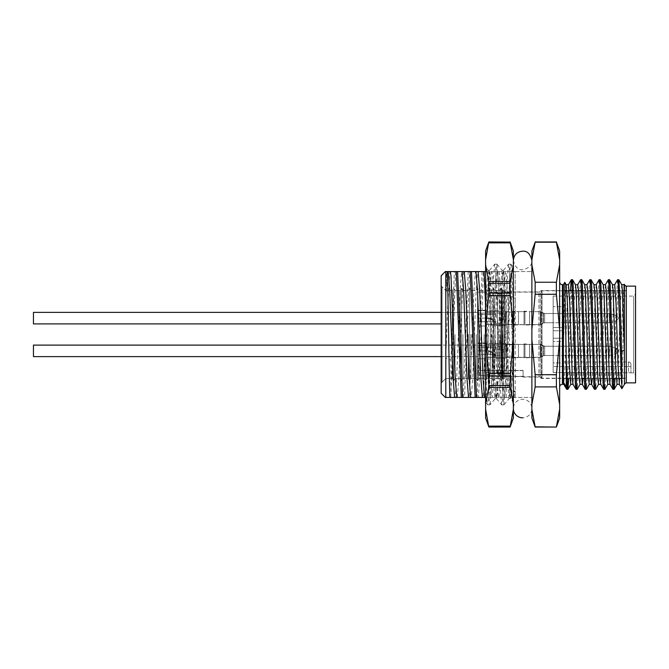 <?xml version="1.0" encoding="UTF-8"?>
<svg xmlns="http://www.w3.org/2000/svg" width="669" height="669" viewBox="0 0 669 669"><rect width="100%" height="100%" fill="white"/><g stroke="black" fill="none" stroke-linecap="round" stroke-linejoin="round"><path stroke-width="0.5" stroke-dasharray="3.35 2.51" d="M553.171 350.865L553.171 346.233L553.171 350.865M553.171 313.51L553.171 322.767L553.171 313.51L553.171 322.767L553.171 313.51L543.512 313.51L543.512 322.767L543.512 313.51L543.512 322.767L553.171 322.767L543.512 322.767L540.309 324.616L540.309 311.662L540.309 324.616L485.602 324.616L485.602 311.662L485.602 326.004L485.602 310.274L485.602 324.616L485.602 311.662L485.602 324.616L485.602 311.662L485.602 324.616L540.309 324.616L540.309 311.662L540.309 324.616L543.512 322.767L543.512 313.51L540.309 311.662L485.602 311.662L502.26 311.662L502.26 324.616L502.26 311.662L502.26 324.616L502.26 311.662L485.602 311.662L540.309 311.662L543.512 313.51L553.171 313.51M553.171 355.49L553.171 346.233L553.171 355.49L543.512 355.49L543.512 346.233L543.512 355.49L543.512 346.233L543.512 355.49L540.309 357.338L540.309 344.384L540.309 357.338L540.309 344.384L540.309 357.338L485.602 357.338L485.602 342.996L485.602 358.726L485.602 342.996L485.602 358.726L477.733 358.726L477.733 342.996L477.733 358.726L477.733 342.996L477.733 358.726L477.733 343.456L477.733 350.865L477.733 345.773L477.733 350.865L487.183 350.865L477.733 350.865L487.183 350.865L477.733 350.865L477.733 342.996L477.733 358.726L477.733 342.996L477.733 358.726L485.602 358.726L485.602 342.996L485.602 358.726L485.602 344.384L485.602 357.338L540.309 357.338L543.512 355.49L553.171 355.49M553.171 372.516L553.171 296.091L553.171 372.516L630.926 372.784L553.171 372.516M553.171 362.924L553.171 341.441L553.171 362.924L562.428 362.924L562.428 341.441L553.171 341.441L553.171 338.205L553.171 341.441L562.428 341.441L562.428 362.924L553.171 362.924M553.171 330.795L553.171 338.205L553.171 327.559L553.171 330.795L562.428 330.795L553.171 330.795L562.428 330.795L562.428 327.559L553.171 327.559L553.171 306.728L553.171 327.559L562.428 327.559L562.428 306.728L553.171 306.728L562.428 306.728L562.428 330.795L553.171 330.795M630.926 372.909L633.702 372.909L633.702 296.091L633.702 372.909L635.55 374.765L635.55 294.235L635.55 374.765M477.733 318.135L477.733 326.004L477.733 310.274L477.733 326.004L477.733 310.274L477.733 326.004L477.733 310.274L477.733 318.135L477.733 310.734L477.733 318.135L477.733 313.05L477.733 318.135L487.183 318.135L477.733 318.135L487.183 318.135L477.733 318.135L477.733 310.734L477.733 318.135L477.733 313.05L477.733 318.135L487.183 318.135C493.312 317.516 496.95 325.627 496.247 325.544C496.958 325.678 493.354 317.532 487.183 318.135C493.312 317.516 496.95 325.627 496.247 325.544C496.958 325.678 493.354 317.532 487.183 318.135C492.259 319.381 495.01 321.078 495.445 323.227C495.027 321.095 492.275 319.397 487.183 318.135C492.259 319.381 495.01 321.078 495.445 323.227C495.027 321.095 492.275 319.397 487.183 318.135L477.733 318.135L487.183 318.135L477.733 318.135L477.733 321.697L477.733 318.135M485.602 310.274L485.602 326.004L485.602 310.274L477.733 310.274L477.733 326.004L477.733 310.274L485.602 310.274L485.602 326.004L485.602 310.274L485.602 326.004L485.602 310.274L477.733 310.274L485.602 310.274M502.26 291.425L501.8 292.11L502.544 291.366L502.544 376.162L502.544 291.366L503.841 291.366L503.841 376.162L503.841 291.366L504.577 292.11L504.577 375.451A0.744 0.719 0 0 1 503.841 376.162L502.544 376.162A0.744 0.719 0 0 1 501.8 375.451L501.8 374.339L501.8 375.451L504.577 375.451L504.577 292.11L540.218 292.11L540.218 376.89L540.218 292.11L541.982 290.814L541.982 378.186L540.218 376.89L498.288 376.321L477.733 375.284L498.288 376.321L498.288 370.417L477.733 370.417L477.733 375.284L477.733 292.11L485.234 292.11L485.234 374.339L490.327 374.339L490.327 292.11L497.544 292.11L497.544 374.339L501.8 374.339L501.8 293.959L501.8 372.6L497.544 372.6L497.544 292.11L497.544 374.339L501.8 374.339L501.8 292.11L501.8 374.339L501.8 372.6L497.544 372.6L497.544 374.339L501.8 374.339L501.8 292.11L501.8 375.451L504.577 375.451A0.744 0.719 180 0 1 503.841 376.162L502.544 376.162A0.744 0.719 180 0 1 501.8 375.451L502.26 376.321L502.26 291.425L502.26 376.112L501.8 372.6L497.544 372.6L497.544 374.339L501.8 374.339L501.8 372.6L497.544 372.6L497.544 374.339L497.544 292.11L490.327 292.11L490.327 374.339L490.327 293.959L490.327 372.6L485.234 372.6L485.234 293.959L485.234 374.339L485.234 292.11L485.234 374.339L490.327 374.339L490.327 372.6L485.234 372.6L485.234 374.339L490.327 374.339L490.327 372.6L485.234 372.6L485.234 374.339L490.327 374.339L490.327 372.6L485.234 372.6L485.234 374.339L485.234 292.11L477.733 292.11L477.733 375.284L477.733 370.417L498.288 370.417L498.288 376.321L477.733 375.284L477.733 370.417L498.288 370.417L477.733 370.417L477.733 375.284L498.288 376.321L498.288 370.417L498.288 376.321L523.091 376.321L523.091 376.89M626.293 378.186L626.293 290.814L626.293 378.186L541.982 378.186L541.982 290.814L626.293 290.814M626.293 286.14L626.293 382.86M635.55 286.14L635.55 382.86M523.091 376.321L523.091 370.417L523.091 376.321M523.091 370.417L498.288 370.417L523.091 370.417M543.512 346.233L553.171 346.233L543.512 346.233L540.309 344.384L485.602 344.384L502.26 344.384L502.26 357.338L502.26 344.384L502.26 357.338L502.26 344.384L485.602 344.384L540.309 344.384L543.512 346.233M562.428 338.205L553.171 338.205L562.428 338.205L562.428 330.795L562.428 338.205L553.171 338.205L562.428 338.205L562.428 341.441L562.428 338.205M562.428 362.924L562.428 361.988L562.428 362.924M630.926 364.396L630.926 372.784L630.926 364.396A2.408 2.408 0 0 0 628.517 361.988L562.428 361.988L628.517 361.988L628.517 366.57L628.517 361.988A2.408 2.408 0 0 1 630.926 364.396A2.408 2.408 0 0 0 628.517 361.988M618.198 283.848L615.087 378.462M608.581 290.538L606.214 368.669L604.96 389.249M599.683 283.848L596.957 368.669L595.703 389.249M590.426 283.848L587.7 368.669L586.445 389.249M581.177 283.848L578.442 368.669L577.188 389.249M571.92 283.848L568.809 378.462M617.554 279.751L616.3 300.331L613.933 378.462M608.297 279.751L607.042 300.331L604.316 385.152M599.039 279.751L597.785 300.331L595.059 385.152M589.782 279.751L588.528 300.331L585.801 385.152M580.525 279.751L579.27 300.331L576.544 385.152M570.398 290.538L567.655 378.462M621.744 284.768L620.347 303.45L618.357 365.55L617.035 384.299M612.486 284.768L611.09 303.45L609.108 365.55L607.778 384.299M603.229 284.768L601.832 303.45L599.85 365.55L598.596 384.232M593.972 284.768L592.575 303.45L590.593 365.55L589.272 384.299M584.714 284.768L583.318 303.45L581.336 365.55L580.015 384.299M575.457 284.768L574.061 303.45L572.079 365.55L570.757 384.299M566.133 284.701L564.812 303.45L563.39 348.792L564.761 282.343M623.985 284.701L622.663 303.45L620.681 365.55L619.352 384.299M614.727 284.701L613.406 303.45L611.424 365.55L610.028 384.232M605.47 284.701L604.149 303.45L602.167 365.55L600.77 384.232M596.213 284.701L594.892 303.45L592.308 378.462M586.956 284.701L585.634 303.45L583.05 378.462M577.707 284.701L576.385 303.45L574.395 365.55L572.999 384.232M568.449 284.701L567.128 303.45L565.146 365.55L563.75 384.232M624.445 287.093C623.934 273.838 623.441 305.716 622.964 341.215C622.479 376.906 622.011 400.104 621.551 383.312M494.809 334.5L494.809 378.462L494.809 334.5M500.094 334.5L500.094 378.462L500.094 334.5M486.848 334.5L486.848 378.462L486.848 334.5M492.133 334.5L492.133 378.462L492.133 334.5M478.887 334.5L478.887 378.462L478.887 334.5M484.172 334.5L484.172 378.462L484.172 334.5M470.926 334.5L470.926 378.462L470.926 334.5M476.211 334.5L476.211 378.462L476.211 334.5M462.965 334.5L462.965 378.462L462.965 334.5M468.258 334.5L468.258 378.462L468.258 334.5M455.004 334.5L455.004 378.462L455.004 334.5M502.26 289.66L502.26 379.34L502.26 289.66L501.432 288.222L501.432 380.778L501.432 288.222L501.432 380.778L501.432 288.222L500.094 290.538L494.809 290.538L493.471 288.222L493.471 380.778L493.471 288.222L493.471 380.778L493.471 288.222L492.133 290.538L486.848 290.538L485.51 288.222L485.51 380.778L485.51 288.222L485.51 380.778L485.51 288.222L484.172 290.538L478.887 290.538L477.549 288.222L477.549 380.778L477.549 288.222L477.549 380.778L477.549 288.222L476.211 290.538L470.926 290.538L469.588 288.222L469.588 380.778L469.588 288.222L469.588 380.778L469.588 288.222L468.258 290.538L462.965 290.538L461.627 288.222L461.627 380.778L461.627 288.222L461.627 380.778L461.627 288.222L460.297 290.538L460.297 378.462L460.297 290.538L460.297 334.5L460.297 290.538L455.004 290.538L453.674 288.222L453.674 380.778L453.674 288.222L453.674 380.778L453.674 288.222L452.336 290.538L452.336 378.462L452.336 290.538L452.336 378.462L452.336 290.538L445.805 290.538L445.805 378.462L445.805 290.538L445.805 378.462L445.805 290.538L442.1 286.834L442.1 382.166L442.1 286.834M502.77 334.5L502.77 378.462L502.77 334.5M504.577 378.462L504.577 290.538L504.577 378.462L502.77 378.462L501.432 380.778L500.094 378.462L494.809 378.462L493.471 380.778L492.133 378.462L486.848 378.462L485.51 380.778L484.172 378.462L478.887 378.462L477.549 380.778L476.211 378.462L470.926 378.462L469.588 380.778L468.258 378.462L462.965 378.462L461.627 380.778L460.297 378.462L455.004 378.462L453.674 380.778L452.336 378.462L445.805 378.462L441.172 383.094L441.172 285.906L441.172 383.094M451.006 392.168L455.664 271.555L461.577 271.555L460.105 289.669L456.634 379.331L455.163 397.445L450.831 397.445L451.006 360.198L445.805 357.907L445.805 298.867L446.641 271.555L445.805 271.555L445.805 298.867L447.686 271.555L446.641 271.555M455.163 397.445L464.554 397.445L469.546 271.555L477.607 271.555L476.144 289.669L472.674 379.331L471.202 397.445L477.114 397.445L482.106 271.555L477.607 271.555M464.554 397.445L469.044 397.445L469.646 393.079L473.986 289.669L475.458 271.555M477.114 397.445L478.435 397.445L479.196 383.722L483.428 271.555L491.498 271.555L490.026 289.669L486.555 379.331L485.084 397.445L490.996 397.445L495.988 271.555L491.498 271.555M478.435 397.445L482.934 397.445L483.536 393.079L487.868 289.669L489.34 271.555M490.996 397.445L492.317 397.445L493.078 383.722L497.31 271.555L505.379 271.555L503.908 289.669L500.437 379.331L498.974 397.445L504.878 397.445L509.878 271.555L505.379 271.555M492.317 397.445L496.816 397.445L497.418 393.079L501.758 289.669L503.222 271.555M489.875 271.555L491.339 289.669L494.809 379.331L496.281 397.445L490.369 397.445L485.376 271.555L492.024 271.555L492.627 275.921L496.967 379.331L498.438 397.445L513.608 397.445C512.68 385.244 511.768 293.315 510.882 271.555L505.915 271.555L507.378 289.669L510.848 379.331L512.32 397.445M492.024 271.555L503.757 271.555L505.229 289.669L508.699 379.331L510.163 397.445M499.258 271.555L504.259 397.445M504.878 397.445L510.698 397.445L513.039 358.76L515.222 298.867L510.021 295.38L510.021 271.555L531.88 271.555L531.88 397.445L531.88 271.555L515.222 271.555L515.222 298.867M506.199 397.445L510.021 295.38M450.831 397.445L445.805 397.445L445.805 357.907L447.502 310.24L449.844 271.555L455.664 271.555M451.006 360.198L454.343 271.555M457.32 397.445L458.783 379.331L463.124 275.921L463.726 271.555L469.546 271.555M463.232 397.445L468.225 271.555M485.602 305.499L489.047 397.445L485.602 397.445M497.937 271.555L502.929 397.445M514.16 397.445L514.428 391.842L513.625 390.989L512.855 397.445L515.222 397.445L515.222 271.555L510.882 271.555M489.047 397.445L490.369 397.445M495.988 271.555L497.31 271.555M482.106 271.555L483.428 271.555M513.625 390.989L515.222 390.989L515.222 397.445L531.88 397.445L513.608 397.445M503.757 271.555L505.915 271.555M496.281 397.445L498.438 397.445M447.686 271.555L449.844 271.555M461.577 271.555L463.726 271.555M469.044 397.445L471.202 397.445M482.934 397.445L485.084 397.445M496.816 397.445L498.974 397.445M510.698 397.445L512.855 397.445M441.172 393.272L441.172 275.728M515.222 390.989L514.428 391.842M559.652 334.5L559.652 387.075L559.652 334.5M559.652 250.975L559.652 418.025M531.88 250.975L531.88 418.025M531.88 404.394L535.15 386.899L535.15 375L556.382 375L556.382 386.899L559.652 404.394M535.15 386.899L556.382 386.899M559.652 409.336L556.382 427.056M535.15 427.056L556.382 426.83M556.382 241.944L535.15 241.944M559.652 264.69L556.382 282.243L556.382 294L559.652 327.425M531.88 327.425L535.15 294L535.15 282.243L556.382 282.243M535.15 282.243L531.88 264.69M531.88 259.731L535.15 242.186M535.15 294L556.382 294M559.652 341.575L556.382 375M535.15 375L531.88 341.575M563.39 284.701L563.39 348.792M626.293 334.5L626.293 382.442L626.293 334.5M626.293 290.538L626.293 378.462L626.293 290.538L619.72 290.538M504.577 291.927L504.577 376.505L504.577 291.927L538.896 291.927L538.896 377.073L538.896 291.927L541.505 290.538L541.505 378.462L541.505 290.538L565.196 290.538M566.852 290.538L569.168 290.538M573.433 290.538L578.426 290.538M582.691 290.538L590.794 290.538M591.948 290.538L600.051 290.538M601.205 290.538L609.308 290.538M610.463 290.538L618.557 290.538M504.577 376.505L504.577 370.601L504.577 376.505L523.091 376.505L504.577 376.505M624.445 384.299L624.445 284.701M523.091 376.505L523.091 370.601L523.091 376.505M523.091 370.601L504.577 370.601L523.091 370.601M505.505 350.865L505.505 343.456L505.505 350.865M487.183 350.865C493.312 350.247 496.95 358.358 496.247 358.266C496.958 358.408 493.354 350.255 487.183 350.865C493.312 350.247 496.95 358.358 496.247 358.266C496.958 358.408 493.354 350.255 487.183 350.865C492.259 352.103 495.01 353.801 495.445 355.95C495.027 353.817 492.275 352.12 487.183 350.865C492.259 352.103 495.01 353.801 495.445 355.95C495.027 353.817 492.275 352.12 487.183 350.865L477.733 350.865L477.733 343.456L477.733 350.865L477.733 345.773L477.733 350.865L487.183 350.865C493.312 350.247 496.95 358.358 496.247 358.266C496.958 358.408 493.354 350.255 487.183 350.865C493.312 350.247 496.95 358.358 496.247 358.266C496.958 358.408 493.354 350.255 487.183 350.865C492.259 352.103 495.01 353.801 495.445 355.95C495.027 353.817 492.275 352.12 487.183 350.865C492.259 352.103 495.01 353.801 495.445 355.95C495.027 353.817 492.275 352.12 487.183 350.865M500.872 350.865L500.872 345.773L500.872 350.865M518.483 344.384L518.483 357.338L518.483 344.384L513.834 343.925L513.834 357.806L513.834 343.925L512.906 343.925L512.906 357.806L512.906 343.925L512.906 357.806L512.906 343.925L513.834 343.925L513.834 357.806L513.834 343.925L518.483 344.384L518.483 357.338L518.483 344.384L524.019 344.384L524.019 357.338L524.019 344.384L518.483 344.384M505.505 357.806L505.505 343.925L505.505 357.806L505.505 343.925L505.505 357.806L506.433 356.878L505.505 357.806M512.906 350.865L512.906 344.844L512.906 350.865M524.939 343.925L524.939 357.806L524.939 343.925L524.019 343.925L524.019 357.806L524.019 343.925L524.019 357.806L524.019 343.925L524.939 343.925L524.939 357.806L524.939 343.925L529.589 344.384L529.589 357.338L529.589 344.384L524.939 343.925M618.424 350.815L616.366 348.139L609.275 346.233L609.275 355.49L609.275 346.233L544.658 346.233L544.658 355.49L544.658 346.233L544.658 355.49L544.658 346.233L540.711 344.384L540.711 357.338L540.711 344.384L529.589 344.384L529.589 357.338L529.589 344.384L540.711 344.384L540.711 357.338L540.711 344.384L544.658 346.233L609.275 346.233L609.275 355.49L609.275 346.233L616.366 348.139L616.366 353.592L616.366 348.139L616.366 353.592L616.366 348.139L618.424 350.815M503.933 350.865L500.872 355.95L503.933 350.865L500.872 345.773L477.733 345.773L500.872 345.773L503.933 350.865M502.26 376.112A0.744 0.719 180 0 1 501.8 375.451A0.744 0.719 0 0 0 502.26 376.112M497.544 372.6L497.544 293.959L497.544 372.6M501.8 372.6L501.8 293.959L501.8 372.6M485.234 372.6L485.234 293.959L485.234 372.6M490.327 372.6L490.327 293.959L490.327 372.6M490.327 374.339L490.327 292.11L490.327 374.339M502.26 376.321L498.288 376.321L502.26 376.321M502.26 370.417L498.288 370.417L502.26 370.417M477.733 375.284L477.733 292.11L477.733 375.284M485.602 358.726L485.602 342.996L485.602 358.726L477.733 358.726L485.602 358.726M531.88 260.45L531.88 408.55L531.88 260.45C532.098 265.267 528.987 268.353 522.564 269.707C518.032 270.084 514.971 266.998 513.374 260.45L513.374 408.55A9.257 9.257 0 0 1 522.631 399.293A9.257 9.257 0 0 1 531.88 408.55A9.257 9.257 0 0 1 522.631 417.807M485.602 372.273L485.602 267.19L485.602 402.236L487.743 404.795L486.957 399.493L485.602 372.273M488.328 270.41L485.602 267.165L485.602 306.553L488.245 384.24L489.106 399.493L489.976 404.845L495.269 398.59L494.316 393.765L493.446 379.858L489.106 275.235L488.236 270.36L487.375 275.235L485.602 310.817M485.602 418.025L485.602 250.975M510.882 264.205L511.668 269.507L513.374 306.553L513.374 267.19L513.374 401.099L513.374 267.165L510.807 264.155L509.937 269.507L505.597 384.24L503.857 404.845L502.126 384.24L498.656 284.76L496.916 264.155L495.185 284.76L491.715 384.24L490.059 404.795M513.374 348.482L512.12 379.858L511.258 393.765L510.296 398.59L513.366 402.236L513.374 372.273L510.38 284.76L509.519 269.507L508.565 264.205L506.91 284.76L503.439 384.24L502.578 399.493L501.625 404.795L499.969 384.24L496.498 284.76L495.629 269.507L494.684 264.205L493.028 284.76L489.557 384.24L488.688 399.493L487.743 404.795M513.374 418.025L513.374 250.975M488.872 292.738L488.872 283.263L510.104 283.263L510.104 292.738L488.872 292.738L488.663 295.363L510.313 295.363L513.374 327.425M513.374 264.606L510.313 281.423L488.663 281.423L485.602 264.606M485.602 259.664L488.663 242.847L510.313 242.847L510.104 242.086L488.872 241.944M488.872 427.056L510.104 427.056M485.602 404.31L488.663 387.435L510.313 387.435L513.374 404.31M513.374 409.269L510.313 426.136L488.663 426.136L488.872 426.906M488.872 385.587L488.872 376.262L510.104 376.262L510.104 385.587L488.872 385.587L488.663 387.435M485.602 327.425L488.663 295.363M513.374 341.575L510.313 373.637L488.663 373.637L485.602 341.575M510.104 283.263L510.313 281.423M510.313 295.363L510.104 292.738M510.104 426.906L510.313 426.136M510.104 376.262L510.313 373.637M510.313 387.435L510.104 385.587M488.663 281.423L488.872 283.263M488.872 242.086L488.663 242.847M488.663 373.637L488.872 376.262M513.374 310.817L510.798 379.858L509.067 398.64L507.328 379.858L503.857 289.142L502.126 270.36L500.387 289.142L496.916 379.858L495.269 398.59M510.296 398.59L508.649 379.858L505.179 289.142L503.448 270.36L501.708 289.142L498.238 379.858L496.498 398.64L494.767 379.858L491.297 289.142L489.557 270.36L487.826 289.142L485.602 348.482M524.019 344.384L524.019 357.338L524.019 344.384M505.505 318.135L505.505 325.544L505.505 318.135M500.872 318.135L500.872 323.227L500.872 318.135M518.483 311.662L518.483 324.616L518.483 311.662L513.834 311.194L513.834 325.075L513.834 311.194L512.906 311.194L512.906 325.075L512.906 311.194L512.906 325.075L512.906 311.194L513.834 311.194L513.834 325.075L513.834 311.194L518.483 311.662L518.483 324.616L518.483 311.662L524.019 311.662L524.019 324.616L524.019 311.662L518.483 311.662M505.505 325.075L505.505 311.194L505.505 325.075L505.505 311.194L505.505 325.075L506.433 324.156L505.505 325.075M512.906 318.135L512.906 324.156L512.906 318.135M524.939 311.194L524.939 325.075L524.939 311.194L524.019 311.194L524.019 325.075L524.019 311.194L524.019 325.075L524.019 311.194L524.939 311.194L524.939 325.075L524.939 311.194L529.589 311.662L529.589 324.616L529.589 311.662L524.939 311.194M618.424 318.093L616.366 315.408L609.275 313.51L609.275 322.767L609.275 313.51L544.658 313.51L544.658 322.767L544.658 313.51L544.658 322.767L544.658 313.51L540.711 311.662L540.711 324.616L540.711 311.662L529.589 311.662L529.589 324.616L529.589 311.662L540.711 311.662L540.711 324.616L540.711 311.662L544.658 313.51L609.275 313.51L609.275 322.767L609.275 313.51L616.366 315.408L616.366 320.861L616.366 315.408L616.366 320.861L616.366 315.408L618.424 318.093M503.933 318.135L500.872 323.227L503.933 318.135L500.872 313.05L477.733 313.05L500.872 313.05L503.933 318.135M487.183 318.135C493.312 317.516 496.95 325.627 496.247 325.544C496.958 325.678 493.354 317.532 487.183 318.135C493.312 317.516 496.95 325.627 496.247 325.544C496.958 325.678 493.354 317.532 487.183 318.135C492.259 319.381 495.01 321.078 495.445 323.227C495.027 321.095 492.275 319.397 487.183 318.135C492.259 319.381 495.01 321.078 495.445 323.227C495.027 321.095 492.275 319.397 487.183 318.135M524.019 311.662L524.019 324.616L524.019 311.662M477.733 347.303L477.733 354.428L477.733 347.303L477.733 354.428L477.733 347.303L496.247 347.303L496.247 354.428L496.247 347.303L496.247 354.428L496.247 347.303L477.733 347.303M33.45 356.627L33.45 345.104L33.45 356.627L33.45 345.104L477.733 345.104L477.733 356.627L477.733 345.104L477.733 356.627L477.733 345.104L441.172 345.104M496.247 318.135L496.247 314.572L496.247 318.135M477.733 312.373L477.733 323.896L477.733 312.373L477.733 323.896L477.733 312.373L441.172 312.373L477.733 312.373M33.45 312.373L33.45 323.896L33.45 312.373L33.45 323.896L441.172 323.896M628.517 366.57L553.171 366.57L628.517 366.57L628.517 372.516L628.517 366.57L630.926 366.57L628.517 366.57M562.428 284.701L562.428 384.299M506.433 356.878L506.433 344.844L506.433 356.878L506.433 344.844L506.433 356.878L512.906 356.878L506.433 356.878M543.27 345.865L543.27 355.866L543.27 345.865M506.433 324.156L506.433 312.122L506.433 324.156L506.433 312.122L506.433 324.156L512.906 324.156L506.433 324.156M543.27 313.134L543.27 323.135L543.27 313.134M553.171 296.091L633.702 296.091L635.55 294.235M485.602 342.996L477.733 342.996L485.602 342.996M485.602 326.004L477.733 326.004L485.602 326.004M485.234 293.959L490.327 293.959L485.234 293.959M497.544 293.959L501.8 293.959L497.544 293.959M623.909 284.768L624.177 284.3M504.577 290.538L502.77 290.538L501.432 288.222L500.094 290.538L494.809 290.538L493.471 288.222L492.133 290.538L486.848 290.538L485.51 288.222L484.172 290.538L478.887 290.538L477.549 288.222L476.211 290.538L470.926 290.538L469.588 288.222L468.258 290.538L462.965 290.538L461.627 288.222L460.297 290.538L455.004 290.538L453.674 288.222L452.336 290.538L445.805 290.538L441.172 285.906M523.091 377.073L538.896 377.073L541.505 378.462L566.283 378.462M566.927 378.462L575.022 378.462M576.185 378.462L581.612 378.462M585.434 378.462L593.537 378.462M594.691 378.462L602.794 378.462M603.948 378.462L612.051 378.462M616.316 378.462L618.633 378.462M621.551 378.462L626.293 378.462M496.247 358.266L505.505 358.266L496.247 358.266M477.733 343.456L505.505 343.456L477.733 343.456M495.445 355.95L500.872 355.95L495.445 355.95M524.019 357.338L512.906 357.806L524.019 357.338M512.906 344.844L506.433 344.844L505.505 343.925L506.433 344.844L512.906 344.844M529.589 357.338L524.939 357.806L540.711 357.338L529.589 357.338M616.366 353.592L618.424 350.907L616.366 353.592L609.275 355.49L544.658 355.49L540.711 357.338L544.658 355.49L609.275 355.49L616.366 353.592M442.1 382.166L445.805 378.462L452.336 378.462L453.674 380.778L455.004 378.462L460.297 378.462L461.627 380.778L462.965 378.462L468.258 378.462L469.588 380.778L470.926 378.462L476.211 378.462L477.549 380.778L478.887 378.462L484.172 378.462L485.51 380.778L486.848 378.462L492.133 378.462L493.471 380.778L494.809 378.462L500.094 378.462L501.432 380.778L502.26 379.34M502.26 357.338L485.602 357.338L502.26 357.338M502.26 324.616L485.602 324.616L502.26 324.616M513.374 260.45L513.374 408.55M487.818 404.845L489.976 404.845M501.708 404.845L503.857 404.845M494.767 264.155L496.916 264.155M508.649 264.155L510.807 264.155M503.448 270.36L502.126 270.36M489.557 270.36L488.236 270.36M510.388 398.64L509.067 398.64M496.507 398.64L495.177 398.64M503.356 270.41L508.565 264.205M496.415 398.59L501.625 404.795M489.474 270.41L494.684 264.205M503.941 404.795L509.151 398.59M497 264.205L502.21 270.41M496.247 325.544L505.505 325.544L496.247 325.544M477.733 310.734L505.505 310.734L477.733 310.734M495.445 323.227L500.872 323.227L495.445 323.227M524.019 324.616L512.906 325.075L524.019 324.616M512.906 312.122L506.433 312.122L505.505 311.194L506.433 312.122L512.906 312.122M529.589 324.616L524.939 325.075L540.711 324.616L529.589 324.616M616.366 320.861L618.424 318.185L616.366 320.861L609.275 322.767L544.658 322.767L540.711 324.616L544.658 322.767L609.275 322.767L616.366 320.861M496.247 354.428L477.733 354.428L496.247 354.428M441.172 356.627L477.733 356.627L441.172 356.627M496.247 314.572L477.733 314.572L496.247 314.572M496.247 321.697L477.733 321.697L496.247 321.697"/><path stroke-width="1" d="M626.293 334.5L626.293 286.14L635.55 286.14L635.55 382.86L626.293 382.86L626.293 334.5M621.551 351.476L624.445 349.92L624.445 384.299L621.861 388.706L621.551 351.476L620.096 300.331L618.842 279.751L618.198 283.848M615.087 378.462L614.217 389.249L613.49 383.881L610.178 285.119L609.518 279.692L608.581 290.538M607.853 384.232L604.893 389.308L604.232 383.881L600.921 285.119L600.327 279.751L599.683 283.848M598.596 384.232L595.636 389.308L594.975 383.881L591.672 285.119L591.078 279.751L590.426 283.848M589.347 384.232L586.379 389.308L585.718 383.881L582.415 285.119L581.821 279.751L581.177 283.848M580.09 384.232L577.121 389.308L576.461 383.881L573.157 285.119L572.564 279.751L571.92 283.848M568.809 378.462L567.864 389.308L566.283 360.424L566.283 386.983L563.39 382.183L563.39 284.701L562.428 284.701C560.756 284.551 559.828 283.631 559.652 281.925M621.551 383.312L618.281 285.119L617.621 279.692L614.652 284.768M613.933 378.462L612.988 389.308L612.327 383.881L609.024 285.119L608.364 279.692L605.395 284.768M604.316 385.152L603.664 389.249L603.07 383.881L599.767 285.119L599.106 279.692L596.138 284.768M595.059 385.152L594.415 389.249L593.821 383.881L590.51 285.119L589.849 279.692L586.889 284.768M585.801 385.152L585.158 389.249L584.564 383.881L581.252 285.119L580.592 279.692L577.631 284.768M576.544 385.152L575.9 389.249L575.307 383.881L572.003 285.119L571.267 279.751L570.398 290.538M567.655 378.462L566.71 389.308L566.283 386.983M626.293 286.558L624.445 284.701L624.445 349.92L622.329 289.635L621.744 284.768L618.842 279.751M612.444 284.701L614.727 284.701L616.049 303.45L618.031 365.55L619.352 384.299L617.035 384.299L615.714 365.55L613.072 289.635L612.486 284.768L609.584 279.751M610.061 384.299L607.778 384.299L607.118 379.365L603.814 289.635L603.229 284.768L600.327 279.751M600.804 384.299L598.529 384.299L597.869 379.365L594.557 289.635L593.972 284.768L591.078 279.751M592.308 378.462L591.588 384.299L589.272 384.299L588.611 379.365L585.3 289.635L584.714 284.768L581.821 279.751M583.05 378.462L582.331 384.299L580.015 384.299L579.354 379.365L576.051 289.635L575.457 284.768L572.564 279.751M573.04 384.299L570.757 384.299L569.436 365.55L567.454 303.45L566.133 284.701L568.449 284.701L569.771 303.45L572.413 379.365L572.999 384.232L575.9 389.249M564.761 282.343L566.283 360.424M624.445 284.701L624.445 287.093L623.985 284.701L621.702 284.701M612.921 389.249L610.028 384.232L609.442 379.365L606.131 289.635L605.47 284.701L603.187 284.701M603.664 389.249L600.77 384.232L600.185 379.365L596.873 289.635L596.213 284.701L593.938 284.701M594.415 389.249L591.513 384.232L590.928 379.365L587.625 289.635L586.956 284.701L584.681 284.701M582.331 384.299L581.01 365.55L578.367 289.635L577.707 284.701L575.424 284.701M566.643 389.249L563.75 384.232L563.39 382.183M624.21 284.308L623.909 284.768M460.297 334.5L460.297 340.462L460.297 334.5M448.222 271.555L449.693 289.669L453.164 379.331L454.627 397.445L449.911 397.445C449.016 376.07 448.096 282.803 447.16 271.555L450.379 271.555L450.981 275.921L455.313 379.331L456.785 397.445L485.602 397.445M450.379 271.555L462.103 271.555L463.575 289.669L467.046 379.331L468.517 397.445M457.613 271.555L462.605 397.445M462.103 271.555L475.985 271.555L477.457 289.669L480.927 379.331L482.399 397.445M471.494 271.555L476.487 397.445M456.291 271.555L461.284 397.445M470.173 271.555L475.166 397.445M464.261 271.555L465.733 289.669L469.203 379.331L470.667 397.445M475.985 271.555L484.055 271.555L485.602 305.499M478.143 271.555L479.614 289.669L483.085 379.331L484.557 397.445M484.055 271.555L485.376 271.555M454.627 397.445L456.785 397.445M445.345 271.555L441.172 275.728L441.172 393.272L445.345 397.445M449.911 397.445L445.805 397.445L445.805 271.555L447.16 271.555M535.15 427.056L531.88 418.025L531.88 409.336L535.15 427.056L556.382 427.056L559.652 418.025L559.652 250.975L556.382 241.944L559.652 259.731L556.382 242.186L535.15 242.186L531.88 259.731L531.88 250.975L535.15 242.186M556.382 427.056L535.15 426.83L531.88 409.336L531.88 259.731M556.382 426.83L559.652 409.336M559.652 404.394L556.382 386.899L556.382 374.69L559.652 339.476M531.88 339.476L535.15 374.69L535.15 386.899L556.382 386.899M535.15 386.899L531.88 404.394M535.15 374.69L556.382 374.69M559.652 329.524L556.382 294.31L556.382 282.243L559.652 264.69M531.88 264.69L535.15 282.243L535.15 294.31L556.382 294.31M535.15 294.31L531.88 329.524M535.15 282.243L556.382 282.243M565.196 290.538L566.852 290.538M569.168 290.538L573.433 290.538M578.426 290.538L582.691 290.538M590.794 290.538L591.948 290.538M600.051 290.538L601.205 290.538M609.308 290.538L610.463 290.538M618.557 290.538L619.72 290.538M522.631 417.807A9.257 9.257 0 0 1 513.374 408.55M488.872 241.944L510.104 242.086L488.872 241.944L485.602 250.975L485.602 418.025L488.872 427.056L488.663 426.136L510.313 426.136L513.374 409.269L513.374 418.025L510.104 427.056L488.872 426.906M510.104 241.944L513.374 250.975L513.374 409.269M510.104 242.086L513.374 259.664L510.313 242.847L488.663 242.847L485.602 259.664M485.602 264.606L488.663 281.423L510.313 281.423L513.374 264.606M488.872 283.263L488.872 293.047L510.104 293.047L510.104 283.263L488.872 283.263L488.663 281.423M485.602 339.476L488.663 373.327L510.313 373.327L513.374 339.476M513.374 329.524L510.313 295.673L488.663 295.673L485.602 329.524M488.872 375.953L488.872 385.587L510.104 385.587L510.104 375.953L488.872 375.953L488.663 373.327M485.602 409.269L488.663 426.136L485.602 409.269M513.374 404.31L510.313 387.435L488.663 387.435L485.602 404.31M510.104 293.047L510.313 295.673M510.313 281.423L510.104 283.263M510.104 385.587L510.313 387.435M510.313 373.327L510.104 375.953M510.313 426.136L510.104 426.906M488.663 242.847L488.872 242.086M488.663 295.673L488.872 293.047M488.663 387.435L488.872 385.587M33.45 356.627L441.172 356.627L33.45 356.627L33.45 345.104L441.172 345.104M33.45 312.373L441.172 312.373L33.45 312.373L33.45 323.896L441.172 323.896M563.783 384.299L562.428 384.299L562.428 284.701M618.775 279.692L617.621 279.692M609.518 279.692L608.364 279.692M600.26 279.692L599.106 279.692M591.011 279.692L589.849 279.692M581.754 279.692L580.592 279.692M572.497 279.692L571.343 279.692M614.15 389.308L612.988 389.308M604.893 389.308L603.731 389.308M595.636 389.308L594.482 389.308M586.379 389.308L585.224 389.308M577.121 389.308L575.967 389.308M567.864 389.308L566.71 389.308M617.111 384.232L614.217 389.249M570.833 384.232L567.931 389.249M566.208 284.768L564.795 282.335M585.158 389.249L582.256 384.232M571.267 279.751L568.374 284.768M619.285 384.232L621.869 388.706M535.15 241.944L556.382 241.944M566.283 378.462L566.927 378.462M575.022 378.462L576.185 378.462M581.612 378.462L585.434 378.462M593.537 378.462L594.691 378.462M602.794 378.462L603.948 378.462M612.051 378.462L616.316 378.462M618.633 378.462L621.551 378.462M626.293 382.442L624.445 384.299M562.428 384.299C560.756 384.449 559.828 385.369 559.652 387.075M563.39 284.701L564.753 282.335M531.88 260.45L531.88 260.458C530.249 253.86 527.164 250.775 522.631 251.193C517.003 251.745 513.917 254.83 513.374 260.45L513.374 260.45M510.104 427.056L488.872 427.056"/></g></svg>

